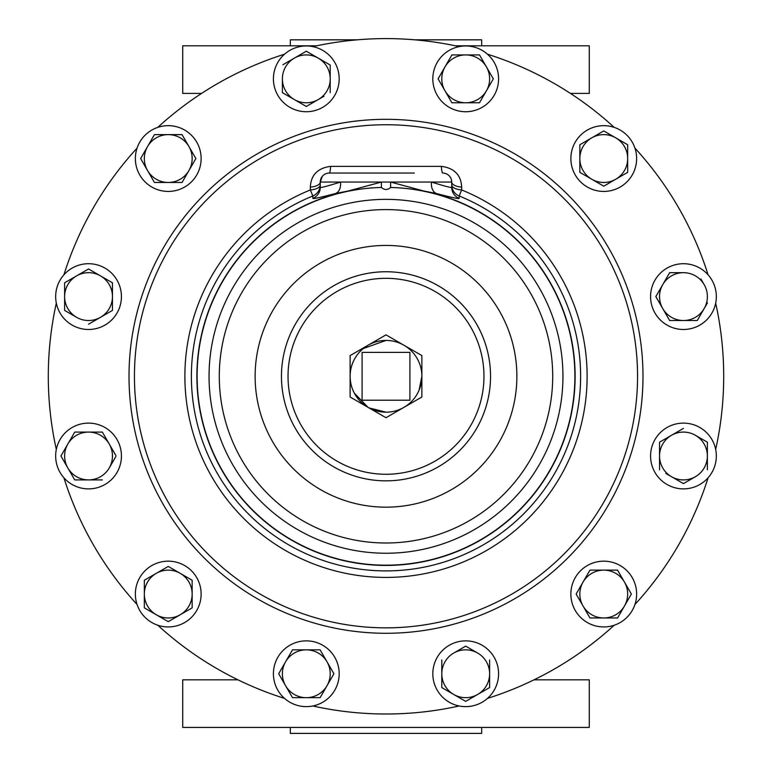 <?xml version="1.0" encoding="UTF-8"?>
<svg xmlns="http://www.w3.org/2000/svg" width="772" height="772" viewBox="0 0 772 772"><rect width="100%" height="100%" fill="white"/><g stroke="black" fill="none" stroke-linecap="round" stroke-linejoin="round"><path stroke-width="1.16" d="M699.895 427.524A32.887 32.887 0 0 0 654.974 439.558A32.887 32.887 0 0 0 667.008 484.478A32.887 32.887 0 0 0 711.929 472.445A32.887 32.887 0 0 0 699.895 427.524M201.589 93.402L182.713 93.402L182.713 45.809L316.617 45.809M570.412 93.402L589.287 93.402L589.287 45.809L455.383 45.809M290.33 45.809L290.33 39.826L357.262 39.826M481.67 45.809L481.67 39.826L414.738 39.826M237.979 679.823L182.713 679.823L182.713 727.417L589.287 727.417L589.287 679.823L534.021 679.823M481.67 727.417L481.67 733.4L290.33 733.4L290.33 727.417M88.548 488.888A32.887 32.887 0 0 0 121.436 456.001A32.887 32.887 0 0 0 88.548 423.114A32.887 32.887 0 0 0 55.661 456.001A32.887 32.887 0 0 0 88.548 488.888M498.587 673.753A32.887 32.887 0 0 0 465.699 640.866A32.887 32.887 0 0 0 432.822 673.753A32.887 32.887 0 0 0 465.699 706.641A32.887 32.887 0 0 0 498.587 673.753M683.452 263.715A32.887 32.887 0 0 0 650.564 296.593A32.887 32.887 0 0 0 683.452 329.48A32.887 32.887 0 0 0 716.339 296.593A32.887 32.887 0 0 0 683.452 263.715M273.413 78.841A32.887 32.887 0 0 0 306.301 111.728A32.887 32.887 0 0 0 339.178 78.841A32.887 32.887 0 0 0 306.301 45.963A32.887 32.887 0 0 0 273.413 78.841M334.778 690.197A32.887 32.887 0 0 0 322.744 645.276A32.887 32.887 0 0 0 277.814 657.31A32.887 32.887 0 0 0 289.857 702.231A32.887 32.887 0 0 0 334.778 690.197M437.222 62.407A32.887 32.887 0 0 0 449.256 107.327A32.887 32.887 0 0 0 494.186 95.284A32.887 32.887 0 0 0 482.143 50.363A32.887 32.887 0 0 0 437.222 62.407M72.105 325.08A32.887 32.887 0 0 0 117.026 313.036A32.887 32.887 0 0 0 104.992 268.116A32.887 32.887 0 0 0 60.071 280.159A32.887 32.887 0 0 0 72.105 325.08M184.691 622.531A32.887 32.887 0 0 0 196.725 577.61A32.887 32.887 0 0 0 151.804 565.567A32.887 32.887 0 0 0 139.771 610.498A32.887 32.887 0 0 0 184.691 622.531M632.229 577.61A32.887 32.887 0 0 0 587.309 565.567A32.887 32.887 0 0 0 575.275 610.498A32.887 32.887 0 0 0 620.196 622.531A32.887 32.887 0 0 0 632.229 577.61M587.309 130.072A32.887 32.887 0 0 0 575.275 174.993A32.887 32.887 0 0 0 620.196 187.027A32.887 32.887 0 0 0 632.229 142.106A32.887 32.887 0 0 0 587.309 130.072M139.771 174.993A32.887 32.887 0 0 0 184.691 187.027A32.887 32.887 0 0 0 196.725 142.106A32.887 32.887 0 0 0 151.804 130.072A32.887 32.887 0 0 0 139.771 174.993M312.843 705.984A337.702 337.702 0 0 0 459.157 705.984M157.806 625.233A337.702 337.702 0 0 0 284.511 698.39M63.912 477.791A337.702 337.702 0 0 0 137.069 604.495M56.317 303.145A337.702 337.702 0 0 0 56.317 449.449M137.069 148.108A337.702 337.702 0 0 0 63.912 274.813M284.511 54.214A337.702 337.702 0 0 0 157.806 127.361M459.157 46.619A337.702 337.702 0 0 0 312.843 46.619M575.121 376.302A189.121 189.121 0 0 0 423.722 190.983L390.593 182.047L390.593 187.471C387.534 190.153 384.466 190.153 381.407 187.471L381.407 182.047L348.278 190.983A189.121 189.121 0 0 0 386 565.422A189.121 189.121 0 0 0 575.121 376.302M348.278 190.983L335.395 193.56C320.66 197.429 313.152 199.041 312.863 198.394L312.814 195.982A194.602 194.602 0 0 0 386 570.904A194.602 194.602 0 0 0 459.186 195.982L459.137 198.394C458.848 199.041 451.34 197.429 436.605 193.56L423.722 190.983M310.363 189.951L310.334 187.094C310.942 174.983 317.717 168.064 330.657 166.356L441.343 166.356C454.254 168.045 461.029 174.964 461.666 187.094L461.637 189.951L459.186 195.982A11.956 11.937 180 0 1 451.726 184.913A11.956 5.105 180 0 0 461.637 189.951A201.116 201.116 0 0 1 386 577.417A201.116 201.116 0 0 1 310.363 189.951A11.956 5.105 -0 0 0 320.274 184.913A11.956 11.937 -0 0 1 312.814 195.982L310.363 189.951M483.967 376.302A97.967 97.967 0 0 0 386 278.325A97.967 97.967 0 0 0 288.033 376.302A97.967 97.967 0 0 0 386 474.269A97.967 97.967 0 0 0 483.967 376.302M490.548 376.302A104.548 104.548 0 0 0 386 271.754A104.548 104.548 0 0 0 281.452 376.302A104.548 104.548 0 0 0 386 480.85A104.548 104.548 0 0 0 490.548 376.302M419.128 390.053L421.879 376.302A35.879 35.879 0 0 0 368.061 345.229A35.879 35.879 0 0 0 368.061 407.365A35.879 35.879 0 0 0 421.879 376.302L421.879 355.583L386 334.874L350.121 355.583L350.121 397.011L386 417.72L421.879 397.011L421.879 376.302M354.377 393.238L368.099 407.384M369.064 407.925L386 412.171M634.931 604.495A337.702 337.702 0 0 0 708.088 477.791M715.683 449.449A337.702 337.702 0 0 0 715.683 303.145M708.088 274.813A337.702 337.702 0 0 0 634.931 148.108M614.194 127.361A337.702 337.702 0 0 0 487.489 54.214M487.489 698.39A337.702 337.702 0 0 0 614.194 625.233M386 340.423L363.236 348.577M436.605 193.56A11.956 8.174 -77.1 0 1 431.509 182.047C444.614 186.168 451.35 187.934 451.726 187.345L451.726 182.047L340.491 182.047C327.386 186.168 320.65 187.934 320.274 187.345L320.274 182.047A8.994 8.994 0 0 1 329.268 173.053L414.361 173.053M461.666 187.094A11.956 5.114 180 0 1 451.726 182.047A8.994 8.994 0 0 0 442.732 173.053A8.994 8.994 0 0 1 451.726 182.047L451.263 179.2M322.31 176.354L320.274 182.047A11.956 5.114 0 0 1 310.334 187.094M442.732 173.053A11.956 1.544 90 0 1 441.343 166.356M329.268 173.053A11.956 1.544 90 0 0 330.657 166.356M320.274 182.047L340.491 182.047A11.956 8.174 -102.9 0 1 335.395 193.56M409.913 352.379L362.087 352.379L362.087 400.214L409.913 400.214L409.913 352.379M140.629 158.549L147.539 170.506A23.913 23.913 0 0 0 168.248 182.462L182.057 182.462L195.866 158.549L182.057 134.627L168.248 134.627A23.913 23.913 0 0 1 188.957 170.506L182.057 182.462L154.439 182.462L147.539 170.506A23.913 23.913 0 0 1 147.539 146.593L140.629 158.549L147.539 146.593A23.913 23.913 0 0 1 168.248 134.627L154.439 134.627L182.057 134.627L195.866 158.549L195.557 159.08M188.957 170.506A23.913 23.913 0 0 1 168.248 182.462L154.439 182.462L147.539 170.506M154.439 134.627L147.539 146.593M579.84 158.549L579.84 172.359L603.752 186.168L615.709 179.258A23.913 23.913 0 0 1 579.84 158.549L579.84 144.74L591.796 137.831A23.913 23.913 0 0 1 615.709 137.831L603.752 130.931L591.796 137.831A23.913 23.913 0 0 0 579.84 158.549L579.84 144.74L591.796 137.831L603.752 130.931L615.709 137.831A23.913 23.913 0 0 1 615.709 179.258L603.752 186.168L579.84 172.359L579.84 171.741M627.665 144.74L627.665 172.359L627.665 144.74L615.709 137.831M615.709 179.258L627.665 172.359M576.443 594.585L576.443 593.514M590.561 617.967L589.943 617.967L583.043 606.01A23.913 23.913 0 0 1 583.043 582.088L589.943 570.132L590.561 570.132M603.752 570.132L589.943 570.132L583.043 582.088A23.913 23.913 0 0 1 603.752 570.132L617.561 570.132L624.461 582.088A23.913 23.913 0 0 1 624.461 606.01L631.371 594.054L624.461 582.088A23.913 23.913 0 0 0 603.752 570.132L617.561 570.132L631.371 594.054L617.561 617.967L603.752 617.967A23.913 23.913 0 0 1 583.043 606.01L589.943 617.967L617.561 617.967L624.461 606.01A23.913 23.913 0 0 1 603.752 617.967M583.043 582.088L576.134 594.054L583.043 606.01M168.248 621.663L144.335 607.863L168.248 621.663L180.204 614.763A23.913 23.913 0 0 1 144.335 594.054A23.913 23.913 0 0 1 180.204 573.335L168.779 566.744M180.204 573.335A23.913 23.913 0 0 1 192.16 594.054L192.16 607.863L180.204 614.763A23.913 23.913 0 0 0 192.16 594.054L192.16 580.245L180.204 573.335L192.16 580.245L192.16 580.862M192.16 594.054L192.16 607.863L191.63 608.172M144.335 607.863L144.335 580.245L144.335 607.863M168.248 566.436L144.335 580.245M111.93 282.475L112.461 283.401M64.626 310.402L76.592 317.311A23.913 23.913 0 0 1 64.626 296.593L64.626 310.402L64.626 282.793L88.548 268.984L100.505 275.884A23.913 23.913 0 0 1 112.461 296.593L112.461 310.402L112.461 296.593A23.913 23.913 0 0 1 100.505 317.311L112.461 310.402M88.548 324.211L100.505 317.311A23.913 23.913 0 0 1 76.592 317.311L65.166 310.711M76.592 275.884A23.913 23.913 0 0 1 100.505 275.884L88.548 268.984L76.592 275.884L64.626 282.793L64.626 296.593A23.913 23.913 0 0 1 76.592 275.884M112.461 296.593L112.461 282.793L100.505 275.884M493.009 78.31L493.318 78.841L479.508 102.763L478.891 102.763M465.699 102.763L451.89 102.763L438.091 78.841L444.99 66.884A23.913 23.913 0 0 1 486.418 66.884A23.913 23.913 0 0 1 465.699 102.763A23.913 23.913 0 0 1 444.99 90.806L451.89 102.763L479.508 102.763L493.318 78.841L479.508 54.928L486.418 66.884M451.581 55.468L452.508 54.928M444.99 66.884A23.913 23.913 0 0 0 444.99 90.806L438.091 78.841L451.89 54.928L479.508 54.928M306.301 649.841L320.11 649.841L327.01 661.797L320.11 649.841L306.301 649.841A23.913 23.913 0 0 1 327.01 685.71A23.913 23.913 0 0 1 285.582 685.71A23.913 23.913 0 0 1 306.301 649.841L292.492 649.841L278.682 673.753L292.492 697.666L285.582 685.71M333.6 673.223L333.909 673.753L320.11 697.666L306.301 697.666L320.11 697.666L333.909 673.753L327.01 661.797M278.991 674.284L278.682 673.753M278.991 673.223L292.492 649.841M292.492 697.666L306.301 697.666M312.544 102.859L306.301 106.459L294.335 99.559A23.913 23.913 0 0 1 282.378 78.841L282.378 92.65L282.378 78.841A23.913 23.913 0 0 1 294.335 58.132L306.301 51.232L318.257 58.132A23.913 23.913 0 0 1 318.257 99.559L323.97 96.259M294.335 58.132A23.913 23.913 0 0 1 318.257 58.132L306.301 51.232L282.919 64.732M329.683 64.732L318.257 58.132M318.257 99.559A23.913 23.913 0 0 1 294.335 99.559L306.301 106.459L318.257 99.559M330.213 92.65L330.213 65.041M282.378 92.65L294.335 99.559M662.743 308.559A23.913 23.913 0 0 1 662.743 284.636L669.642 272.68L683.452 272.68A23.913 23.913 0 0 0 662.743 284.636L655.833 296.593L669.642 320.515L697.261 320.515L704.17 308.559A23.913 23.913 0 0 1 662.743 308.559L655.833 296.593L669.642 272.68L683.452 272.68A23.913 23.913 0 0 1 704.17 308.559L697.261 320.515L669.642 320.515L666.043 314.262M704.17 284.636L700.87 278.924M704.17 308.559L707.461 302.846M489.622 687.562L489.622 673.753A23.913 23.913 0 0 1 477.665 694.462L489.622 687.562L477.665 694.462A23.913 23.913 0 0 1 441.787 673.753A23.913 23.913 0 0 1 453.743 653.044L465.699 646.135L471.953 649.744M477.665 653.044L465.699 646.135L453.743 653.044A23.913 23.913 0 0 1 489.622 673.753L489.622 659.944M466.24 701.063L465.699 701.372L441.787 687.562L465.699 701.372L477.665 694.462M441.787 659.944L441.787 687.562M74.739 479.914L88.548 479.914A23.913 23.913 0 0 1 67.83 467.957L74.739 479.914L60.93 456.001L67.83 444.045A23.913 23.913 0 0 1 109.257 444.045L102.358 432.088L109.257 444.045A23.913 23.913 0 0 1 109.257 467.957L115.858 456.532M115.858 455.47L109.257 444.045M74.43 432.619L60.93 456.001L67.83 467.957A23.913 23.913 0 0 1 67.83 444.045M102.358 479.914L88.548 479.914A23.913 23.913 0 0 0 109.257 467.957M102.358 432.088L74.739 432.088M683.992 483.311L682.921 483.311M665.782 473.419L671.495 476.71A23.913 23.913 0 0 1 659.539 456.001L659.539 442.192L659.539 456.001A23.913 23.913 0 0 1 671.495 435.292L659.539 442.192M707.374 442.192L707.374 469.81L707.374 442.192L695.408 435.292A23.913 23.913 0 0 1 695.408 476.71A23.913 23.913 0 0 1 671.495 476.71L683.452 483.619L695.408 476.71M695.408 435.292A23.913 23.913 0 0 0 671.495 435.292L683.452 428.383M659.539 456.001L659.539 469.81M637.556 376.302A251.556 251.556 0 0 0 386 124.746A251.556 251.556 0 0 0 134.444 376.302A251.556 251.556 0 0 0 386 627.848A251.556 251.556 0 0 0 637.556 376.302M129.011 376.302A256.989 256.989 0 0 0 386 633.281A256.989 256.989 0 0 0 642.989 376.302A256.989 256.989 0 0 0 386 119.313A256.989 256.989 0 0 0 129.011 376.302M552.713 376.302A166.713 166.713 0 0 0 386 209.588A166.713 166.713 0 0 0 219.287 376.302A166.713 166.713 0 0 0 386 543.005A166.713 166.713 0 0 0 552.713 376.302M516.873 376.302A130.873 130.873 0 0 0 386 245.428A130.873 130.873 0 0 0 255.127 376.302A130.873 130.873 0 0 0 386 507.175A130.873 130.873 0 0 0 516.873 376.302M562.942 376.302A176.942 176.942 0 0 0 386 199.359A176.942 176.942 0 0 0 209.058 376.302A176.942 176.942 0 0 0 386 553.244A176.942 176.942 0 0 0 562.942 376.302M381.407 187.471A188.889 188.889 0 0 0 197.111 376.302A188.889 188.889 0 0 0 386 565.181A188.889 188.889 0 0 0 574.889 376.302A188.889 188.889 0 0 0 390.593 187.471M451.726 187.345A11.956 11.937 180 0 0 459.137 198.394M320.274 187.345A11.956 11.937 -0 0 1 312.863 198.394"/></g></svg>
